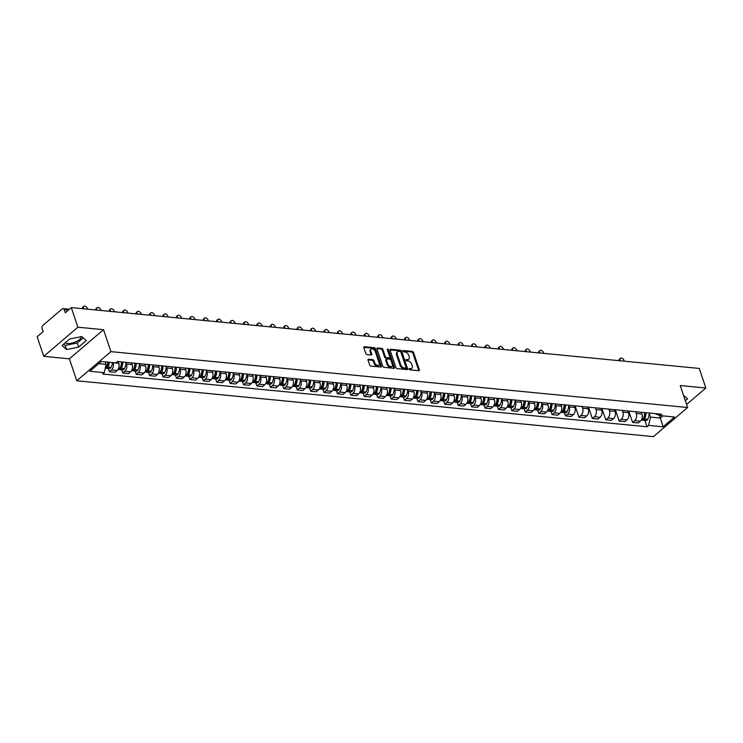 <?xml version="1.0" encoding="UTF-8"?>
<svg xmlns="http://www.w3.org/2000/svg" width="743" height="743" viewBox="0 0 743 743"><rect width="100%" height="100%" fill="white"/><g stroke="black" fill="none" stroke-linecap="round" stroke-linejoin="round"><path stroke-width="1.11" d="M409.059 369.122A0.789 0.492 49.5 0 0 409.876 369.856L418.848 370.72A1.124 0.697 49.5 0 0 419.358 369.838L413.507 352.442A1.124 0.697 49.5 0 0 412.337 351.393L403.365 350.52A0.789 0.492 49.5 0 0 403.82 351.876L404.981 351.987A3.604 2.248 49.5 0 1 408.724 355.34L409.217 356.798A3.604 2.248 49.5 0 1 408.854 359.278A3.604 2.248 49.5 0 1 407.554 359.621L406.393 359.51A0.789 0.492 49.5 0 0 406.848 360.866L408.009 360.977A3.604 2.248 49.5 0 1 411.752 364.33L412.244 365.779A3.604 2.248 49.5 0 1 411.882 368.259A3.604 2.248 49.5 0 1 410.582 368.612L409.421 368.5A0.789 0.492 49.5 0 0 409.059 369.122L409.895 369.197A3.604 2.248 49.5 0 0 411.195 368.844L411.882 368.259M81.321 336.663A8.944 3.789 -18.6 0 1 76.436 341.511A8.944 3.789 -18.6 0 1 67.427 343.47A8.944 3.789 -18.6 0 1 65.189 342.829M368.565 359.259A1.124 0.697 49.5 0 0 368.045 360.151L369.689 365.027A1.124 0.697 49.5 0 0 370.859 366.076L380.815 367.042A1.124 0.697 49.5 0 0 381.335 366.16L375.484 348.755A1.124 0.697 49.5 0 0 374.314 347.705L364.349 346.749A1.124 0.697 49.5 0 0 363.829 347.631L365.816 353.529A1.124 0.697 49.5 0 0 366.986 354.578L371.249 354.987A1.124 0.697 49.5 0 0 371.769 354.105L370.785 351.179A3.009 1.876 49.5 0 1 371.082 349.108A3.009 1.876 49.5 0 1 373.357 349.229A3.009 1.876 49.5 0 1 375.299 351.615L379.153 363.067A3.009 1.876 49.5 0 1 378.846 365.138A3.009 1.876 49.5 0 1 376.58 365.017A3.009 1.876 49.5 0 1 374.639 362.63L373.998 360.726A1.124 0.697 49.5 0 0 372.828 359.677L368.565 359.259L367.98 359.751M110.911 351.643L103.528 329.688L77.894 327.208L71.3 307.611L699.256 368.435L705.85 388.032L680.226 385.543L687.609 407.508L110.911 351.643L76.761 380.778L653.459 436.633L687.609 407.508M395.935 367.571A1.124 0.697 49.5 0 0 397.106 368.621L407.071 369.587A1.124 0.697 49.5 0 0 407.591 368.695L401.731 351.3A1.124 0.697 49.5 0 0 400.561 350.25L390.604 349.284A1.124 0.697 49.5 0 0 390.084 350.176L395.935 367.571M393.939 368.314L383.982 367.348A1.124 0.697 49.5 0 1 382.812 366.299L376.961 348.904A1.124 0.697 49.5 0 1 377.472 348.012L381.735 348.43A1.124 0.697 49.5 0 1 382.905 349.479L385.283 356.529A1.124 0.697 49.5 0 0 386.453 357.578L389.276 357.857A1.124 0.697 49.5 0 0 389.796 356.974L387.326 349.628A0.789 0.492 49.5 0 1 388.505 349.739L394.459 367.423A1.124 0.697 49.5 0 1 393.939 368.314M77.894 327.208L43.744 356.334L37.15 336.737L43.196 331.582L42.165 328.536A2.294 1.514 -84.5 0 1 42.871 325.397L62.198 308.912A2.294 1.514 -84.5 0 1 63.09 308.596L69.433 309.209M43.744 356.334L69.368 358.823L76.761 380.778M71.3 307.611L65.263 312.766L64.232 309.71A2.294 1.514 -84.5 0 0 63.09 308.596M686.588 404.461L705.85 388.032M635.711 411.724L636.287 413.433A5.275 3.474 95.5 0 1 634.661 420.64L640.345 421.188A5.275 3.474 -84.5 0 0 641.961 413.981L641.385 412.272M640.345 421.188L638.256 422.962L632.581 422.414L628.754 411.046M634.661 420.64L632.581 422.414M615.343 409.746L619.17 421.114L624.844 421.662L626.925 419.888A5.275 3.474 -84.5 0 0 628.541 412.681L627.974 410.972M622.29 410.424L622.866 412.133A5.275 3.474 95.5 0 1 621.25 419.34L619.17 421.114M601.923 408.455L605.749 419.814L611.424 420.362L613.514 418.588A5.275 3.474 -84.5 0 0 615.13 411.381L614.554 409.672M608.879 409.124L609.455 410.833A5.275 3.474 95.5 0 1 607.839 418.04L605.749 419.814M588.512 407.155L592.338 418.513L598.013 419.071L600.093 417.287A5.275 3.474 -84.5 0 0 601.709 410.08L601.143 408.371M595.459 407.823L596.035 409.532A5.275 3.474 95.5 0 1 594.419 416.739L592.338 418.513M575.091 405.854L578.918 417.213L584.592 417.77L586.682 415.987A5.275 3.474 -84.5 0 0 588.298 408.78L587.722 407.071M582.048 406.523L582.623 408.232A5.275 3.474 95.5 0 1 581.007 415.439L578.918 417.213M564.411 412.681L565.507 415.922L571.181 416.47L573.262 414.687A5.275 3.474 -84.5 0 0 574.878 407.48L574.311 405.78M568.664 405.316L569.203 406.932A5.275 3.474 95.5 0 1 567.587 414.139L565.507 415.922M551 411.381L552.086 414.622L557.761 415.17L559.85 413.396A5.275 3.474 -84.5 0 0 561.467 406.18L560.891 404.48M555.244 404.016L555.792 405.632A5.275 3.474 95.5 0 1 554.176 412.839L552.086 414.622M537.579 410.08L538.675 413.322L544.35 413.87L546.43 412.096A5.275 3.474 -84.5 0 0 548.046 404.879L547.48 403.18M541.833 402.715L542.371 404.331A5.275 3.474 95.5 0 1 540.755 411.538L538.675 413.322M524.168 408.78L525.255 412.021L530.929 412.569L533.019 410.795A5.275 3.474 -84.5 0 0 534.635 403.579L534.059 401.879M528.412 401.415L528.96 403.031A5.275 3.474 95.5 0 1 527.344 410.247L525.255 412.021M510.747 407.48L511.843 410.721L517.518 411.269L519.598 409.495A5.275 3.474 -84.5 0 0 521.224 402.288L520.648 400.579M515.001 400.115L515.54 401.731A5.275 3.474 95.5 0 1 513.924 408.947L511.843 410.721M497.336 406.18L498.423 409.421L504.107 409.969L506.187 408.195A5.275 3.474 -84.5 0 0 507.803 400.988L507.228 399.279M501.581 398.815L502.129 400.431A5.275 3.474 95.5 0 1 500.513 407.647L498.423 409.421M483.925 404.879L485.012 408.121L490.686 408.669L492.767 406.895A5.275 3.474 -84.5 0 0 494.392 399.688L493.816 397.979M488.17 397.524L488.708 399.14A5.275 3.474 95.5 0 1 487.092 406.347L485.012 408.121M470.505 403.579L471.591 406.82L477.275 407.368L479.356 405.594A5.275 3.474 -84.5 0 0 480.972 398.387L480.396 396.678M474.749 396.223L475.297 397.839A5.275 3.474 95.5 0 1 473.681 405.046L471.591 406.82M457.094 402.279L458.18 405.52L463.855 406.068L465.935 404.294A5.275 3.474 -84.5 0 0 467.561 397.087L466.985 395.378M461.338 394.923L461.877 396.539A5.275 3.474 95.5 0 1 460.261 403.746L458.18 405.52M443.673 400.988L444.769 404.22L450.444 404.777L452.524 402.994A5.275 3.474 -84.5 0 0 454.14 395.787L453.564 394.078M447.918 393.623L448.466 395.239A5.275 3.474 95.5 0 1 446.849 402.446L444.769 404.22M430.262 399.688L431.349 402.92L437.023 403.477L439.104 401.694A5.275 3.474 -84.5 0 0 440.729 394.487L440.153 392.778M434.506 392.323L435.054 393.939A5.275 3.474 95.5 0 1 433.429 401.146L431.349 402.92M416.842 398.387L417.938 401.629L423.612 402.177L425.693 400.393A5.275 3.474 -84.5 0 0 427.309 393.186L426.733 391.487M421.095 391.022L421.634 392.638A5.275 3.474 95.5 0 1 420.018 399.845L417.938 401.629M403.43 397.087L404.517 400.328L410.192 400.876L412.281 399.102A5.275 3.474 -84.5 0 0 413.897 391.886L413.322 390.186M407.675 389.722L408.223 391.338A5.275 3.474 95.5 0 1 406.597 398.545L404.517 400.328M390.01 395.787L391.106 399.028L396.781 399.576L398.861 397.802A5.275 3.474 -84.5 0 0 400.477 390.586L399.901 388.886M394.264 388.422L394.802 390.038A5.275 3.474 95.5 0 1 393.186 397.245L391.106 399.028M376.599 394.487L377.685 397.728L383.36 398.276L385.45 396.502A5.275 3.474 -84.5 0 0 387.066 389.286L386.49 387.586M380.843 387.122L381.391 388.738A5.275 3.474 95.5 0 1 379.766 395.945L377.685 397.728M363.178 393.186L364.274 396.428L369.949 396.976L372.029 395.202A5.275 3.474 -84.5 0 0 373.645 387.995L373.07 386.286M367.432 385.821L367.971 387.437A5.275 3.474 95.5 0 1 366.355 394.654L364.274 396.428M349.767 391.886L350.854 395.127L356.529 395.675L358.618 393.901A5.275 3.474 -84.5 0 0 360.234 386.694L359.658 384.985M354.012 384.521L354.56 386.137A5.275 3.474 95.5 0 1 352.944 393.353L350.854 395.127M336.347 390.586L337.443 393.827L343.117 394.375L345.198 392.601A5.275 3.474 -84.5 0 0 346.814 385.394L346.247 383.685M340.6 383.23L341.139 384.846A5.275 3.474 95.5 0 1 339.523 392.053L337.443 393.827M322.936 389.286L324.022 392.527L329.697 393.075L331.787 391.301A5.275 3.474 -84.5 0 0 333.403 384.094L332.827 382.385M327.18 381.93L327.728 383.546A5.275 3.474 95.5 0 1 326.112 390.753L324.022 392.527M309.515 387.985L310.611 391.227L316.286 391.775L318.366 390.001A5.275 3.474 -84.5 0 0 319.982 382.794L319.416 381.085M313.769 380.63L314.308 382.246A5.275 3.474 95.5 0 1 312.692 389.453L310.611 391.227M296.104 386.694L297.191 389.926L302.865 390.484L304.955 388.7A5.275 3.474 -84.5 0 0 306.571 381.493L305.995 379.784M300.348 379.329L300.896 380.945A5.275 3.474 95.5 0 1 299.28 388.152L297.191 389.926M282.684 385.394L283.78 388.626L289.454 389.183L291.535 387.4A5.275 3.474 -84.5 0 0 293.151 380.193L292.584 378.484M286.937 378.029L287.476 379.645A5.275 3.474 95.5 0 1 285.86 386.852L283.78 388.626M269.272 384.094L270.359 387.335L276.034 387.883L278.123 386.1A5.275 3.474 -84.5 0 0 279.739 378.893L279.164 377.193M273.517 376.729L274.065 378.345A5.275 3.474 95.5 0 1 272.449 385.552L270.359 387.335M255.852 382.794L256.948 386.035L262.623 386.583L264.703 384.809A5.275 3.474 -84.5 0 0 266.319 377.593L265.753 375.893M260.106 375.429L260.644 377.045A5.275 3.474 95.5 0 1 259.028 384.252L256.948 386.035M242.441 381.493L243.528 384.735L249.211 385.283L251.292 383.509A5.275 3.474 -84.5 0 0 252.908 376.292L252.332 374.593M246.685 374.128L247.233 375.744A5.275 3.474 95.5 0 1 245.617 382.951L243.528 384.735M229.03 380.193L230.116 383.434L235.791 383.982L237.871 382.208A5.275 3.474 -84.5 0 0 239.497 374.992L238.921 373.292M233.274 372.828L233.813 374.444A5.275 3.474 95.5 0 1 232.197 381.651L230.116 383.434M215.609 378.893L216.696 382.134L222.38 382.682L224.46 380.908A5.275 3.474 -84.5 0 0 226.076 373.701L225.5 371.992M219.854 371.528L220.402 373.144A5.275 3.474 95.5 0 1 218.786 380.36L216.696 382.134M202.198 377.593L203.285 380.834L208.959 381.382L211.04 379.608A5.275 3.474 -84.5 0 0 212.665 372.401L212.089 370.692M206.443 370.228L206.981 371.844A5.275 3.474 95.5 0 1 205.365 379.06L203.285 380.834M188.778 376.292L189.864 379.534L195.548 380.082L197.629 378.308A5.275 3.474 -84.5 0 0 199.245 371.101L198.669 369.392M193.022 368.937L193.57 370.553A5.275 3.474 95.5 0 1 191.954 377.76L189.864 379.534M175.367 374.992L176.453 378.233L182.128 378.781L184.208 377.007A5.275 3.474 -84.5 0 0 185.834 369.8L185.258 368.091M179.611 367.636L180.159 369.252A5.275 3.474 95.5 0 1 178.534 376.46L176.453 378.233M161.946 373.692L163.042 376.933L168.717 377.481L170.797 375.707A5.275 3.474 -84.5 0 0 172.413 368.5L171.837 366.791M166.2 366.336L166.738 367.952A5.275 3.474 95.5 0 1 165.122 375.159L163.042 376.933M148.535 372.401L149.622 375.633L155.296 376.19L157.386 374.407A5.275 3.474 -84.5 0 0 159.002 367.2L158.426 365.491M152.779 365.036L153.327 366.652A5.275 3.474 95.5 0 1 151.702 373.859L149.622 375.633M135.115 371.101L136.21 374.333L141.885 374.89L143.966 373.107A5.275 3.474 -84.5 0 0 145.582 365.9L145.006 364.191M139.368 363.736L139.907 365.352A5.275 3.474 95.5 0 1 138.291 372.559L136.21 374.333M121.703 369.8L122.79 373.042L128.465 373.59L130.554 371.806A5.275 3.474 -84.5 0 0 132.17 364.599L131.595 362.9M125.948 362.435L126.496 364.051A5.275 3.474 95.5 0 1 124.87 371.259L122.79 373.042M108.283 368.5L109.379 371.741L115.054 372.289L117.134 370.516A5.275 3.474 -84.5 0 0 118.75 363.299L118.174 361.6M113.029 362.621L113.075 362.751A5.275 3.474 95.5 0 1 111.459 369.958L109.379 371.741M649.159 413.108L650.496 417.092L660.388 418.049L662.923 415.885M659.478 415.365L663.081 426.798L648.63 425.395L650.496 417.092M655.02 413.591L660.109 415.606L674.551 417.009L663.081 426.798M98.754 363.652L106.128 364.367L104.271 372.67L102.664 374.045L647.023 426.77L648.63 425.395M104.271 372.67L89.819 371.277L101.299 361.488L115.741 362.881L117.348 361.516L661.716 414.241L660.109 415.606M685.334 400.746L687.544 398.861L683.467 395.183M103.528 329.688L69.368 358.823M62.05 345.504L66.536 349.554L78.647 347.111L86.253 340.619L81.767 336.57L69.656 339.012L62.05 345.504M106.128 364.367L105.292 361.869M644.905 420.473L647.023 426.77M683.95 396.613L684.517 396.121M63.694 344.102L65.152 345.421L77.253 342.978L83.225 337.889M65.152 345.421L66.536 349.554M77.253 342.978L78.647 347.111M408.854 359.278L408.167 359.853A3.604 2.248 49.5 0 1 406.876 360.206L406.031 360.123M418.736 370.711A1.124 0.697 49.5 0 0 418.68 370.423L412.82 353.027A1.124 0.697 49.5 0 0 411.659 351.978L403.003 351.142M406.96 369.577A1.124 0.697 49.5 0 0 406.904 369.28L401.053 351.885A1.124 0.697 49.5 0 0 399.883 350.835L390.029 349.879M405.687 368.138A0.789 0.492 49.5 0 0 406.049 367.525L400.904 352.247A0.789 0.492 49.5 0 0 400.087 351.513L398.861 351.393A3.604 2.248 49.5 0 0 397.57 351.745A3.604 2.248 49.5 0 0 397.208 354.225L400.718 364.664A3.604 2.248 49.5 0 0 404.461 368.017L405.687 368.138L405 368.723A0.789 0.492 49.5 0 0 405.409 368.379M397.57 351.745L396.883 352.331A3.604 2.248 49.5 0 0 396.521 354.81L397.208 354.225M405 368.723L403.774 368.602A3.604 2.248 49.5 0 1 400.031 365.25L396.521 354.81M376.896 348.606L381.057 349.015L381.735 348.43M389.685 357.745L388.998 358.33A1.124 0.697 49.5 0 1 388.598 358.442L385.766 358.163A1.124 0.697 49.5 0 1 384.595 357.114L382.227 350.055A1.124 0.697 49.5 0 0 381.057 349.015M393.836 368.305A1.124 0.697 49.5 0 0 393.781 368.008L387.827 350.325A0.789 0.492 49.5 0 0 387.363 349.721M387.744 363.856A3.009 1.876 49.5 0 0 389.685 366.243A3.009 1.876 49.5 0 0 391.96 366.364A3.009 1.876 49.5 0 0 392.267 364.293L390.902 360.253A1.124 0.697 49.5 0 0 389.731 359.213L386.908 358.934A1.124 0.697 49.5 0 0 386.388 359.816L387.744 363.856L387.066 364.441A3.009 1.876 49.5 0 0 389.007 366.819A3.009 1.876 49.5 0 0 391.273 366.949L391.96 366.364M386.221 359.519A1.124 0.697 49.5 0 0 385.71 360.401L386.388 359.816M387.066 364.441L385.71 360.401M378.846 365.138L378.168 365.723A3.009 1.876 49.5 0 1 375.893 365.602A3.009 1.876 49.5 0 1 373.952 363.216L373.311 361.302A1.124 0.697 49.5 0 0 372.141 360.253L367.98 359.853M371.082 349.108L370.404 349.684A3.009 1.876 49.5 0 0 370.098 351.764L370.785 351.179M371.138 354.978A1.124 0.697 49.5 0 0 371.082 354.68L370.098 351.764M380.713 367.033A1.124 0.697 49.5 0 0 380.648 366.736L374.797 349.34A1.124 0.697 49.5 0 0 373.627 348.291L363.773 347.334M645.017 412.625A7.226 4.755 95.5 0 1 643.763 418.114L643.689 418.244A1.402 0.929 95.5 0 1 643.215 418.718M624.259 361.172L624.046 360.541A2.638 1.644 49.5 0 0 622.346 358.451A2.638 1.644 49.5 0 0 620.359 358.34A2.638 1.644 49.5 0 0 620.099 360.16L619.458 360.708M619.133 360.671A2.638 1.644 -130.5 0 1 619.476 359.101L620.359 358.34M644.636 412.588A8.721 5.74 95.5 0 1 643.113 418.894L643.039 419.024A2.898 1.904 95.5 0 1 641.348 420.129L641.246 420.12M642.063 419.999A2.898 1.904 -84.5 0 0 642.732 420.269A2.898 1.904 -84.5 0 0 644.422 419.154L644.497 419.024A8.721 5.74 -84.5 0 0 646.011 412.718M649.15 413.024A8.721 5.74 95.5 0 1 647.627 419.331L647.562 419.461A2.898 1.904 95.5 0 1 645.871 420.566L642.732 420.269M620.303 360.782L620.099 360.16M644.357 415.56L644.571 416.21M564.531 404.833A7.226 4.755 95.5 0 1 563.268 410.312L563.203 410.442A1.402 0.929 95.5 0 1 562.72 410.925M543.765 353.371L543.56 352.749A2.638 1.644 49.5 0 0 541.861 350.659A2.638 1.644 49.5 0 0 539.864 350.547A2.638 1.644 49.5 0 0 539.604 352.358L538.963 352.906M538.647 352.879A2.638 1.644 -130.5 0 1 538.981 351.3L539.864 350.547M564.141 404.796A8.721 5.74 95.5 0 1 562.627 411.093L562.553 411.223A2.898 1.904 95.5 0 1 560.863 412.337L560.751 412.328M561.569 412.207A2.898 1.904 -84.5 0 0 562.237 412.467A2.898 1.904 -84.5 0 0 563.928 411.362L564.002 411.232A8.721 5.74 -84.5 0 0 565.525 404.926M568.664 405.232A8.721 5.74 95.5 0 1 567.141 411.529L567.067 411.659A2.898 1.904 95.5 0 1 565.377 412.774L562.237 412.467M539.808 352.99L539.604 352.358M563.863 407.768L564.076 408.418M551.111 403.533A7.226 4.755 95.5 0 1 549.857 409.012L549.783 409.142A1.402 0.929 95.5 0 1 549.309 409.625M530.353 352.071L530.14 351.448A2.638 1.644 49.5 0 0 528.44 349.359A2.638 1.644 49.5 0 0 526.453 349.247A2.638 1.644 49.5 0 0 526.183 351.058L525.542 351.606M525.227 351.578A2.638 1.644 -130.5 0 1 525.561 349.999L526.453 349.247M550.73 403.495A8.721 5.74 95.5 0 1 549.207 409.802L549.133 409.922A2.898 1.904 95.5 0 1 547.442 411.037L547.34 411.028M548.148 410.907A2.898 1.904 -84.5 0 0 548.817 411.167A2.898 1.904 -84.5 0 0 550.507 410.062L550.582 409.932A8.721 5.74 -84.5 0 0 552.105 403.625M555.244 403.932A8.721 5.74 95.5 0 1 553.721 410.238L553.646 410.368A2.898 1.904 95.5 0 1 551.956 411.473L548.817 411.167M526.397 351.69L526.183 351.058M550.442 406.467L550.665 407.118M537.7 402.232A7.226 4.755 95.5 0 1 536.446 407.721L536.372 407.851A1.402 0.929 95.5 0 1 535.889 408.325M516.933 350.77L516.729 350.148A2.638 1.644 49.5 0 0 515.029 348.058A2.638 1.644 49.5 0 0 513.032 347.947A2.638 1.644 49.5 0 0 512.772 349.758L512.131 350.306M511.816 350.278A2.638 1.644 -130.5 0 1 512.15 348.699L513.032 347.947M537.319 402.195A8.721 5.74 95.5 0 1 535.796 408.501L535.722 408.631A2.898 1.904 95.5 0 1 534.031 409.737L533.929 409.727M534.737 409.607A2.898 1.904 -84.5 0 0 535.406 409.867A2.898 1.904 -84.5 0 0 537.096 408.761L537.17 408.631A8.721 5.74 -84.5 0 0 538.694 402.325M541.833 402.632A8.721 5.74 95.5 0 1 540.31 408.938L540.235 409.068A2.898 1.904 95.5 0 1 538.545 410.173L535.406 409.867M512.986 350.39L512.772 349.758M537.031 405.167L537.245 405.817M524.279 400.932A7.226 4.755 95.5 0 1 523.026 406.421L522.951 406.551A1.402 0.929 95.5 0 1 522.478 407.025M503.522 349.479L503.308 348.848A2.638 1.644 49.5 0 0 501.609 346.758A2.638 1.644 49.5 0 0 499.621 346.647A2.638 1.644 49.5 0 0 499.352 348.467L498.711 349.006M498.395 348.978A2.638 1.644 -130.5 0 1 498.729 347.408L499.621 346.647M523.899 400.895A8.721 5.74 95.5 0 1 522.375 407.201L522.301 407.331A2.898 1.904 95.5 0 1 520.611 408.436L520.509 408.427M521.317 408.306A2.898 1.904 -84.5 0 0 521.985 408.566A2.898 1.904 -84.5 0 0 523.676 407.461L523.75 407.331A8.721 5.74 -84.5 0 0 525.273 401.025M528.412 401.331A8.721 5.74 95.5 0 1 526.889 407.638L526.815 407.768A2.898 1.904 95.5 0 1 525.125 408.873L521.985 408.566M499.565 349.089L499.352 348.467M523.62 403.867L523.834 404.517M510.868 399.632A7.226 4.755 95.5 0 1 509.614 405.121L509.54 405.251A1.402 0.929 95.5 0 1 509.057 405.724M490.111 348.179L489.897 347.548A2.638 1.644 49.5 0 0 488.197 345.458A2.638 1.644 49.5 0 0 486.201 345.346A2.638 1.644 49.5 0 0 485.941 347.167L485.3 347.705M484.984 347.678A2.638 1.644 -130.5 0 1 485.318 346.108L486.201 345.346M510.487 399.595A8.721 5.74 95.5 0 1 508.964 405.901L508.89 406.031A2.898 1.904 95.5 0 1 507.2 407.136L507.097 407.127M507.906 407.006A2.898 1.904 -84.5 0 0 508.574 407.266A2.898 1.904 -84.5 0 0 510.265 406.161L510.339 406.031A8.721 5.74 -84.5 0 0 511.862 399.725M515.001 400.031A8.721 5.74 95.5 0 1 513.478 406.337L513.404 406.467A2.898 1.904 95.5 0 1 511.713 407.573L508.574 407.266M486.154 347.789L485.941 347.167M510.2 402.567L510.422 403.217M497.448 398.332A7.226 4.755 95.5 0 1 496.194 403.82L496.12 403.951A1.402 0.929 95.5 0 1 495.646 404.424M476.69 346.879L476.477 346.247A2.638 1.644 49.5 0 0 474.777 344.158A2.638 1.644 49.5 0 0 472.789 344.046A2.638 1.644 49.5 0 0 472.52 345.866L471.879 346.414M471.564 346.377A2.638 1.644 -130.5 0 1 471.898 344.808L472.789 344.046M497.067 398.294A8.721 5.74 95.5 0 1 495.544 404.601L495.47 404.731A2.898 1.904 95.5 0 1 493.779 405.836L493.677 405.827M494.485 405.706A2.898 1.904 -84.5 0 0 495.154 405.966A2.898 1.904 -84.5 0 0 496.844 404.861L496.918 404.731A8.721 5.74 -84.5 0 0 498.442 398.424M501.581 398.731A8.721 5.74 95.5 0 1 500.058 405.037L499.983 405.167A2.898 1.904 95.5 0 1 498.293 406.272L495.154 405.966M472.734 346.489L472.52 345.866M496.788 401.266L497.002 401.917M484.037 397.031A7.226 4.755 95.5 0 1 482.783 402.52L482.709 402.65A1.402 0.929 95.5 0 1 482.226 403.124M463.279 345.579L463.065 344.947A2.638 1.644 49.5 0 0 461.366 342.857A2.638 1.644 49.5 0 0 459.369 342.746A2.638 1.644 49.5 0 0 459.109 344.566L458.468 345.114M458.152 345.077A2.638 1.644 -130.5 0 1 458.487 343.507L459.369 342.746M483.656 396.994A8.721 5.74 95.5 0 1 482.133 403.3L482.058 403.43A2.898 1.904 95.5 0 1 480.368 404.536L480.266 404.526M481.074 404.406A2.898 1.904 -84.5 0 0 481.743 404.675A2.898 1.904 -84.5 0 0 483.433 403.56L483.507 403.43A8.721 5.74 -84.5 0 0 485.03 397.124M488.17 397.431A8.721 5.74 95.5 0 1 486.646 403.737L486.572 403.867A2.898 1.904 95.5 0 1 484.882 404.972L481.743 404.675M459.323 345.198L459.109 344.566M483.368 399.966L483.591 400.616M470.616 395.731A7.226 4.755 95.5 0 1 469.362 401.22L469.288 401.35A1.402 0.929 95.5 0 1 468.814 401.824M449.859 344.278L449.645 343.647A2.638 1.644 49.5 0 0 447.945 341.557A2.638 1.644 49.5 0 0 445.958 341.446A2.638 1.644 49.5 0 0 445.689 343.266L445.048 343.814M444.732 343.777A2.638 1.644 -130.5 0 1 445.066 342.207L445.958 341.446M470.235 395.694A8.721 5.74 95.5 0 1 468.712 402L468.638 402.13A2.898 1.904 95.5 0 1 466.948 403.235L466.845 403.226M467.653 403.105A2.898 1.904 -84.5 0 0 468.322 403.375A2.898 1.904 -84.5 0 0 470.013 402.26L470.087 402.13A8.721 5.74 -84.5 0 0 471.61 395.833M474.749 396.13A8.721 5.74 95.5 0 1 473.226 402.437L473.152 402.567A2.898 1.904 95.5 0 1 471.461 403.672L468.322 403.375M445.902 343.898L445.689 343.266M469.957 398.666L470.17 399.316M457.205 394.431A7.226 4.755 95.5 0 1 455.951 399.92L455.877 400.05A1.402 0.929 95.5 0 1 455.394 400.523M436.447 342.978L436.234 342.347A2.638 1.644 49.5 0 0 434.534 340.257A2.638 1.644 49.5 0 0 432.547 340.145A2.638 1.644 49.5 0 0 432.277 341.966L431.637 342.514M431.321 342.486A2.638 1.644 -130.5 0 1 431.655 340.907L432.547 340.145M456.824 394.394A8.721 5.74 95.5 0 1 455.301 400.7L455.227 400.83A2.898 1.904 95.5 0 1 453.536 401.935L453.434 401.926M454.242 401.805A2.898 1.904 -84.5 0 0 454.911 402.074A2.898 1.904 -84.5 0 0 456.601 400.96L456.676 400.83A8.721 5.74 -84.5 0 0 458.199 394.533M461.338 394.83A8.721 5.74 95.5 0 1 459.815 401.136L459.741 401.266A2.898 1.904 95.5 0 1 458.05 402.381L454.911 402.074M432.491 342.597L432.277 341.966M456.536 397.375L456.759 398.016M443.785 393.131A7.226 4.755 95.5 0 1 442.531 398.619L442.456 398.75A1.402 0.929 95.5 0 1 441.983 399.223M423.027 341.678L422.813 341.046A2.638 1.644 49.5 0 0 421.114 338.966A2.638 1.644 49.5 0 0 419.126 338.854A2.638 1.644 49.5 0 0 418.857 340.666L418.216 341.213M417.9 341.186A2.638 1.644 -130.5 0 1 418.235 339.607L419.126 338.854M443.404 393.093A8.721 5.74 95.5 0 1 441.881 399.4L441.806 399.53A2.898 1.904 95.5 0 1 440.116 400.644L440.014 400.626M440.822 400.514A2.898 1.904 -84.5 0 0 441.5 400.774A2.898 1.904 -84.5 0 0 443.181 399.669L443.255 399.539A8.721 5.74 -84.5 0 0 444.778 393.233M447.918 393.53A8.721 5.74 95.5 0 1 446.394 399.836L446.32 399.966A2.898 1.904 95.5 0 1 444.63 401.081L441.5 400.774M419.071 341.297L418.857 340.666M443.125 396.075L443.339 396.716M430.373 391.83A7.226 4.755 95.5 0 1 429.12 397.319L429.045 397.449A1.402 0.929 95.5 0 1 428.562 397.923M409.616 340.378L409.402 339.746A2.638 1.644 49.5 0 0 407.703 337.666A2.638 1.644 49.5 0 0 405.715 337.554A2.638 1.644 49.5 0 0 405.446 339.365L404.805 339.913M404.489 339.885A2.638 1.644 -130.5 0 1 404.824 338.306L405.715 337.554M429.993 391.793A8.721 5.74 95.5 0 1 428.47 398.099L428.395 398.229A2.898 1.904 95.5 0 1 426.705 399.344L426.603 399.335M427.411 399.214A2.898 1.904 -84.5 0 0 428.079 399.474A2.898 1.904 -84.5 0 0 429.77 398.369L429.844 398.239A8.721 5.74 -84.5 0 0 431.367 391.933M434.506 392.239A8.721 5.74 95.5 0 1 432.983 398.536L432.909 398.666A2.898 1.904 95.5 0 1 431.219 399.78L428.079 399.474M405.659 339.997L405.446 339.365M429.705 394.774L429.928 395.415M416.953 390.539A7.226 4.755 95.5 0 1 415.699 396.019L415.625 396.149A1.402 0.929 95.5 0 1 415.151 396.632M396.195 339.077L395.982 338.455A2.638 1.644 49.5 0 0 394.282 336.365A2.638 1.644 49.5 0 0 392.295 336.254A2.638 1.644 49.5 0 0 392.025 338.065L391.385 338.613M391.069 338.585A2.638 1.644 -130.5 0 1 391.403 337.006L392.295 336.254M416.572 390.502A8.721 5.74 95.5 0 1 415.049 396.799L414.975 396.929A2.898 1.904 95.5 0 1 413.284 398.044L413.182 398.034M414 397.914A2.898 1.904 -84.5 0 0 414.668 398.174A2.898 1.904 -84.5 0 0 416.349 397.068L416.424 396.938A8.721 5.74 -84.5 0 0 417.947 390.632M421.086 390.939A8.721 5.74 95.5 0 1 419.563 397.236L419.489 397.366A2.898 1.904 95.5 0 1 417.807 398.48L414.668 398.174M392.239 338.697L392.025 338.065M416.294 393.474L416.507 394.124M403.542 389.239A7.226 4.755 95.5 0 1 402.288 394.719L402.214 394.849A1.402 0.929 95.5 0 1 401.731 395.332M382.784 337.777L382.571 337.155A2.638 1.644 49.5 0 0 380.871 335.065A2.638 1.644 49.5 0 0 378.884 334.954A2.638 1.644 49.5 0 0 378.614 336.765L377.973 337.313M377.658 337.285A2.638 1.644 -130.5 0 1 377.992 335.706L378.884 334.954M403.161 389.202A8.721 5.74 95.5 0 1 401.638 395.508L401.564 395.629A2.898 1.904 95.5 0 1 399.873 396.743L399.771 396.734M400.579 396.613A2.898 1.904 -84.5 0 0 401.248 396.873A2.898 1.904 -84.5 0 0 402.938 395.768L403.012 395.638A8.721 5.74 -84.5 0 0 404.536 389.332M407.675 389.638A8.721 5.74 95.5 0 1 406.152 395.945L406.077 396.075A2.898 1.904 95.5 0 1 404.387 397.18L401.248 396.873M378.828 337.396L378.614 336.765M402.873 392.174L403.096 392.824M390.121 387.939A7.226 4.755 95.5 0 1 388.868 393.428L388.793 393.558A1.402 0.929 95.5 0 1 388.32 394.031M369.364 336.477L369.15 335.855A2.638 1.644 49.5 0 0 367.451 333.765A2.638 1.644 49.5 0 0 365.463 333.653A2.638 1.644 49.5 0 0 365.203 335.464L364.562 336.012M364.237 335.985A2.638 1.644 -130.5 0 1 364.581 334.406L365.463 333.653M389.741 387.902A8.721 5.74 95.5 0 1 388.217 394.208L388.143 394.338A2.898 1.904 95.5 0 1 386.453 395.443L386.351 395.434M387.168 395.313A2.898 1.904 -84.5 0 0 387.837 395.573A2.898 1.904 -84.5 0 0 389.527 394.468L389.592 394.338A8.721 5.74 -84.5 0 0 391.115 388.032M394.254 388.338A8.721 5.74 95.5 0 1 392.731 394.644L392.666 394.774A2.898 1.904 95.5 0 1 390.976 395.88L387.837 395.573M365.407 336.096L365.203 335.464M389.462 390.874L389.676 391.524M376.71 386.639A7.226 4.755 95.5 0 1 375.456 392.128L375.382 392.258A1.402 0.929 95.5 0 1 374.899 392.731M355.953 335.186L355.739 334.554A2.638 1.644 49.5 0 0 354.039 332.465A2.638 1.644 49.5 0 0 352.052 332.353A2.638 1.644 49.5 0 0 351.783 334.174L351.142 334.712M350.826 334.684A2.638 1.644 -130.5 0 1 351.16 333.115L352.052 332.353M376.329 386.601A8.721 5.74 95.5 0 1 374.806 392.908L374.732 393.038A2.898 1.904 95.5 0 1 373.042 394.143L372.94 394.134M373.748 394.013A2.898 1.904 -84.5 0 0 374.416 394.273A2.898 1.904 -84.5 0 0 376.107 393.168L376.181 393.038A8.721 5.74 -84.5 0 0 377.704 386.731M380.843 387.038A8.721 5.74 95.5 0 1 379.32 393.344L379.246 393.474A2.898 1.904 95.5 0 1 377.555 394.579L374.416 394.273M351.996 334.796L351.783 334.174M376.042 389.573L376.264 390.224M363.29 385.338A7.226 4.755 95.5 0 1 362.036 390.827L361.962 390.957A1.402 0.929 95.5 0 1 361.488 391.431M342.532 333.886L342.328 333.254A2.638 1.644 49.5 0 0 340.619 331.164A2.638 1.644 49.5 0 0 338.632 331.053A2.638 1.644 49.5 0 0 338.371 332.873L337.731 333.412M337.406 333.384A2.638 1.644 -130.5 0 1 337.749 331.815L338.632 331.053M362.909 385.301A8.721 5.74 95.5 0 1 361.386 391.607L361.312 391.737A2.898 1.904 95.5 0 1 359.631 392.843L359.519 392.833M360.336 392.713A2.898 1.904 -84.5 0 0 361.005 392.973A2.898 1.904 -84.5 0 0 362.695 391.867L362.77 391.737A8.721 5.74 -84.5 0 0 364.293 385.431M367.423 385.738A8.721 5.74 95.5 0 1 365.909 392.044L365.835 392.174A2.898 1.904 95.5 0 1 364.144 393.279L361.005 392.973M338.576 333.496L338.371 332.873M362.63 388.273L362.844 388.923M349.879 384.038A7.226 4.755 95.5 0 1 348.625 389.527L348.551 389.657A1.402 0.929 95.5 0 1 348.068 390.131M329.121 332.585L328.908 331.954A2.638 1.644 49.5 0 0 327.208 329.864A2.638 1.644 49.5 0 0 325.22 329.753A2.638 1.644 49.5 0 0 324.951 331.573L324.31 332.121M323.994 332.084A2.638 1.644 -130.5 0 1 324.329 330.514L325.22 329.753M349.498 384.001A8.721 5.74 95.5 0 1 347.975 390.307L347.9 390.437A2.898 1.904 95.5 0 1 346.21 391.542L346.108 391.533M346.916 391.412A2.898 1.904 -84.5 0 0 347.585 391.672A2.898 1.904 -84.5 0 0 349.275 390.567L349.349 390.437A8.721 5.74 -84.5 0 0 350.872 384.131M354.012 384.437A8.721 5.74 95.5 0 1 352.488 390.744L352.414 390.874A2.898 1.904 95.5 0 1 350.724 391.979L347.585 391.672M325.165 332.195L324.951 331.573M349.21 386.973L349.433 387.623M336.458 382.738A7.226 4.755 95.5 0 1 335.204 388.227L335.13 388.357A1.402 0.929 95.5 0 1 334.656 388.83M315.701 331.285L315.496 330.654A2.638 1.644 49.5 0 0 313.787 328.564A2.638 1.644 49.5 0 0 311.8 328.452A2.638 1.644 49.5 0 0 311.54 330.273L310.899 330.821M310.574 330.784A2.638 1.644 -130.5 0 1 310.918 329.214L311.8 328.452M336.077 382.701A8.721 5.74 95.5 0 1 334.554 389.007L334.48 389.137A2.898 1.904 95.5 0 1 332.799 390.242L332.688 390.233M333.505 390.112A2.898 1.904 -84.5 0 0 334.174 390.381A2.898 1.904 -84.5 0 0 335.864 389.267L335.938 389.137A8.721 5.74 -84.5 0 0 337.461 382.831M340.6 383.137A8.721 5.74 95.5 0 1 339.077 389.443L339.003 389.573A2.898 1.904 95.5 0 1 337.313 390.679L334.174 390.381M311.744 330.904L311.54 330.273M335.799 385.673L336.012 386.323M323.047 381.438A7.226 4.755 95.5 0 1 321.793 386.927L321.719 387.057A1.402 0.929 95.5 0 1 321.236 387.53M302.29 329.985L302.076 329.353A2.638 1.644 49.5 0 0 300.376 327.264A2.638 1.644 49.5 0 0 298.389 327.152A2.638 1.644 49.5 0 0 298.119 328.973L297.479 329.52M297.163 329.483A2.638 1.644 -130.5 0 1 297.497 327.914L298.389 327.152M322.666 381.4A8.721 5.74 95.5 0 1 321.143 387.707L321.069 387.837A2.898 1.904 95.5 0 1 319.379 388.942L319.276 388.933M320.084 388.812A2.898 1.904 -84.5 0 0 320.753 389.081A2.898 1.904 -84.5 0 0 322.443 387.967L322.518 387.837A8.721 5.74 -84.5 0 0 324.041 381.54M327.18 381.837A8.721 5.74 95.5 0 1 325.657 388.143L325.583 388.273A2.898 1.904 95.5 0 1 323.892 389.378L320.753 389.081M298.333 329.604L298.119 328.973M322.378 384.372L322.601 385.023M309.636 380.137A7.226 4.755 95.5 0 1 308.373 385.626L308.308 385.756A1.402 0.929 95.5 0 1 307.825 386.23M288.869 328.685L288.665 328.053A2.638 1.644 49.5 0 0 286.965 325.963A2.638 1.644 49.5 0 0 284.968 325.852A2.638 1.644 49.5 0 0 284.708 327.672L284.067 328.22M283.752 328.192A2.638 1.644 -130.5 0 1 284.086 326.614L284.968 325.852M309.246 380.1A8.721 5.74 95.5 0 1 307.723 386.406L307.658 386.536A2.898 1.904 95.5 0 1 305.967 387.642L305.856 387.632M306.673 387.512A2.898 1.904 -84.5 0 0 307.342 387.781A2.898 1.904 -84.5 0 0 309.032 386.666L309.107 386.536A8.721 5.74 -84.5 0 0 310.63 380.24M313.769 380.537A8.721 5.74 95.5 0 1 312.246 386.843L312.171 386.973A2.898 1.904 95.5 0 1 310.481 388.087L307.342 387.781M284.913 328.304L284.708 327.672M308.967 383.082L309.181 383.722M296.216 378.837A7.226 4.755 95.5 0 1 294.962 384.326L294.887 384.456A1.402 0.929 95.5 0 1 294.414 384.93M275.458 327.384L275.244 326.753A2.638 1.644 49.5 0 0 273.545 324.672A2.638 1.644 49.5 0 0 271.557 324.561A2.638 1.644 49.5 0 0 271.288 326.372L270.647 326.92M270.331 326.892A2.638 1.644 -130.5 0 1 270.666 325.313L271.557 324.561M295.835 378.8A8.721 5.74 95.5 0 1 294.312 385.106L294.237 385.236A2.898 1.904 95.5 0 1 292.547 386.351L292.445 386.332M293.253 386.221A2.898 1.904 -84.5 0 0 293.922 386.481A2.898 1.904 -84.5 0 0 295.612 385.376L295.686 385.245A8.721 5.74 -84.5 0 0 297.209 378.939M300.348 379.236A8.721 5.74 95.5 0 1 298.825 385.543L298.751 385.673A2.898 1.904 95.5 0 1 297.061 386.787L293.922 386.481M271.501 327.004L271.288 326.372M295.547 381.781L295.77 382.422M282.804 377.537A7.226 4.755 95.5 0 1 281.551 383.026L281.476 383.156A1.402 0.929 95.5 0 1 280.993 383.629M262.038 326.084L261.833 325.453A2.638 1.644 49.5 0 0 260.134 323.372A2.638 1.644 49.5 0 0 258.137 323.261A2.638 1.644 49.5 0 0 257.877 325.072L257.236 325.62M256.92 325.592A2.638 1.644 -130.5 0 1 257.254 324.013L258.137 323.261M282.424 377.5A8.721 5.74 95.5 0 1 280.9 383.806L280.826 383.936A2.898 1.904 95.5 0 1 279.136 385.05L279.024 385.041M279.842 384.92A2.898 1.904 -84.5 0 0 280.51 385.18A2.898 1.904 -84.5 0 0 282.201 384.075L282.275 383.945A8.721 5.74 -84.5 0 0 283.798 377.639M286.937 377.946A8.721 5.74 95.5 0 1 285.414 384.242L285.34 384.372A2.898 1.904 95.5 0 1 283.65 385.487L280.51 385.18M258.09 325.703L257.877 325.072M282.136 380.481L282.349 381.122M269.384 376.246A7.226 4.755 95.5 0 1 268.13 381.726L268.056 381.856A1.402 0.929 95.5 0 1 267.582 382.339M248.626 324.784L248.413 324.162A2.638 1.644 49.5 0 0 246.713 322.072A2.638 1.644 49.5 0 0 244.726 321.96A2.638 1.644 49.5 0 0 244.456 323.772L243.815 324.32M243.5 324.292A2.638 1.644 -130.5 0 1 243.834 322.713L244.726 321.96M269.003 376.209A8.721 5.74 95.5 0 1 267.48 382.506L267.406 382.636A2.898 1.904 95.5 0 1 265.715 383.75L265.613 383.741M266.421 383.62A2.898 1.904 -84.5 0 0 267.09 383.88A2.898 1.904 -84.5 0 0 268.78 382.775L268.855 382.645A8.721 5.74 -84.5 0 0 270.378 376.339M273.517 376.645A8.721 5.74 95.5 0 1 271.994 382.942L271.919 383.072A2.898 1.904 95.5 0 1 270.229 384.187L267.09 383.88M244.67 324.403L244.456 323.772M268.725 379.181L268.938 379.831M255.973 374.946A7.226 4.755 95.5 0 1 254.719 380.425L254.645 380.555A1.402 0.929 95.5 0 1 254.162 381.038M235.215 323.484L235.002 322.861A2.638 1.644 49.5 0 0 233.302 320.772A2.638 1.644 49.5 0 0 231.305 320.66A2.638 1.644 49.5 0 0 231.045 322.471L230.404 323.019M230.089 322.991A2.638 1.644 -130.5 0 1 230.423 321.413L231.305 320.66M255.592 374.909A8.721 5.74 95.5 0 1 254.069 381.205L253.995 381.335A2.898 1.904 95.5 0 1 252.304 382.45L252.202 382.441M253.01 382.32A2.898 1.904 -84.5 0 0 253.679 382.58A2.898 1.904 -84.5 0 0 255.369 381.475L255.443 381.345A8.721 5.74 -84.5 0 0 256.967 375.039M260.106 375.345A8.721 5.74 95.5 0 1 258.583 381.651L258.508 381.781A2.898 1.904 95.5 0 1 256.818 382.886L253.679 382.58M231.259 323.103L231.045 322.471M255.304 377.881L255.527 378.531M242.552 373.645A7.226 4.755 95.5 0 1 241.299 379.134L241.224 379.264A1.402 0.929 95.5 0 1 240.751 379.738M221.795 322.183L221.581 321.561A2.638 1.644 49.5 0 0 219.882 319.471A2.638 1.644 49.5 0 0 217.894 319.36A2.638 1.644 49.5 0 0 217.625 321.171L216.984 321.719M216.668 321.691A2.638 1.644 -130.5 0 1 217.002 320.112L217.894 319.36M242.172 373.608A8.721 5.74 95.5 0 1 240.648 379.914L240.574 380.044A2.898 1.904 95.5 0 1 238.884 381.15L238.782 381.14M239.59 381.02A2.898 1.904 -84.5 0 0 240.258 381.28A2.898 1.904 -84.5 0 0 241.949 380.175L242.023 380.044A8.721 5.74 -84.5 0 0 243.546 373.738M246.685 374.045A8.721 5.74 95.5 0 1 245.162 380.351L245.088 380.481A2.898 1.904 95.5 0 1 243.398 381.586L240.258 381.28M217.838 321.803L217.625 321.171M241.893 376.58L242.107 377.23M229.141 372.345A7.226 4.755 95.5 0 1 227.887 377.834L227.813 377.964A1.402 0.929 95.5 0 1 227.33 378.438M208.384 320.892L208.17 320.261A2.638 1.644 49.5 0 0 206.47 318.171A2.638 1.644 49.5 0 0 204.474 318.06A2.638 1.644 49.5 0 0 204.214 319.88L203.573 320.419M203.257 320.391A2.638 1.644 -130.5 0 1 203.591 318.821L204.474 318.06M228.76 372.308A8.721 5.74 95.5 0 1 227.237 378.614L227.163 378.744A2.898 1.904 95.5 0 1 225.473 379.849L225.37 379.84M226.178 379.719A2.898 1.904 -84.5 0 0 226.847 379.979A2.898 1.904 -84.5 0 0 228.538 378.874L228.612 378.744A8.721 5.74 -84.5 0 0 230.135 372.438M233.274 372.745A8.721 5.74 95.5 0 1 231.751 379.051L231.677 379.181A2.898 1.904 95.5 0 1 229.986 380.286L226.847 379.979M204.427 320.502L204.214 319.88M228.472 375.28L228.695 375.93M215.721 371.045A7.226 4.755 95.5 0 1 214.467 376.534L214.393 376.664A1.402 0.929 95.5 0 1 213.919 377.138M194.963 319.592L194.75 318.961A2.638 1.644 49.5 0 0 193.05 316.871A2.638 1.644 49.5 0 0 191.062 316.759A2.638 1.644 49.5 0 0 190.793 318.58L190.152 319.118M189.837 319.091A2.638 1.644 -130.5 0 1 190.171 317.521L191.062 316.759M215.34 371.008A8.721 5.74 95.5 0 1 213.817 377.314L213.743 377.444A2.898 1.904 95.5 0 1 212.052 378.549L211.95 378.54M212.758 378.419A2.898 1.904 -84.5 0 0 213.427 378.679A2.898 1.904 -84.5 0 0 215.117 377.574L215.191 377.444A8.721 5.74 -84.5 0 0 216.715 371.138M219.854 371.444A8.721 5.74 95.5 0 1 218.331 377.75L218.256 377.881A2.898 1.904 95.5 0 1 216.566 378.986L213.427 378.679M191.007 319.202L190.793 318.58M215.061 373.98L215.275 374.63M202.31 369.745A7.226 4.755 95.5 0 1 201.056 375.234L200.982 375.364A1.402 0.929 95.5 0 1 200.499 375.837M181.552 318.292L181.338 317.66A2.638 1.644 49.5 0 0 179.639 315.571A2.638 1.644 49.5 0 0 177.651 315.459A2.638 1.644 49.5 0 0 177.382 317.28L176.741 317.828M176.425 317.79A2.638 1.644 -130.5 0 1 176.76 316.221L177.651 315.459M201.929 369.708A8.721 5.74 95.5 0 1 200.406 376.014L200.331 376.144A2.898 1.904 95.5 0 1 198.641 377.249L198.539 377.24M199.347 377.119A2.898 1.904 -84.5 0 0 200.016 377.379A2.898 1.904 -84.5 0 0 201.706 376.274L201.78 376.144A8.721 5.74 -84.5 0 0 203.303 369.838M206.443 370.144A8.721 5.74 95.5 0 1 204.919 376.45L204.845 376.58A2.898 1.904 95.5 0 1 203.155 377.685L200.016 377.379M177.596 317.902L177.382 317.28M201.641 372.68L201.864 373.33M188.889 368.444A7.226 4.755 95.5 0 1 187.635 373.933L187.561 374.063A1.402 0.929 95.5 0 1 187.087 374.537M168.132 316.992L167.918 316.36A2.638 1.644 49.5 0 0 166.218 314.27A2.638 1.644 49.5 0 0 164.231 314.159A2.638 1.644 49.5 0 0 163.962 315.979L163.321 316.527M163.005 316.49A2.638 1.644 -130.5 0 1 163.339 314.921L164.231 314.159M188.508 368.407A8.721 5.74 95.5 0 1 186.985 374.713L186.911 374.844A2.898 1.904 95.5 0 1 185.221 375.949L185.118 375.939M185.926 375.819A2.898 1.904 -84.5 0 0 186.604 376.088A2.898 1.904 -84.5 0 0 188.285 374.974L188.36 374.844A8.721 5.74 -84.5 0 0 189.883 368.537M193.022 368.844A8.721 5.74 95.5 0 1 191.499 375.15L191.425 375.28A2.898 1.904 95.5 0 1 189.734 376.385L186.604 376.088M164.175 316.611L163.962 315.979M188.23 371.379L188.443 372.029M175.478 367.144A7.226 4.755 95.5 0 1 174.224 372.633L174.15 372.763A1.402 0.929 95.5 0 1 173.667 373.237M154.72 315.691L154.507 315.06A2.638 1.644 49.5 0 0 152.807 312.97A2.638 1.644 49.5 0 0 150.82 312.859A2.638 1.644 49.5 0 0 150.55 314.679L149.91 315.227M149.594 315.19A2.638 1.644 -130.5 0 1 149.928 313.62L150.82 312.859M175.097 367.107A8.721 5.74 95.5 0 1 173.574 373.413L173.5 373.543A2.898 1.904 95.5 0 1 171.809 374.648L171.707 374.639M172.515 374.518A2.898 1.904 -84.5 0 0 173.184 374.788A2.898 1.904 -84.5 0 0 174.874 373.673L174.949 373.543A8.721 5.74 -84.5 0 0 176.472 367.246M179.611 367.544A8.721 5.74 95.5 0 1 178.088 373.85L178.014 373.98A2.898 1.904 95.5 0 1 176.323 375.085L173.184 374.788M150.764 315.311L150.55 314.679M174.809 370.079L175.032 370.729M162.058 365.844A7.226 4.755 95.5 0 1 160.804 371.333L160.729 371.463A1.402 0.929 95.5 0 1 160.256 371.937M141.3 314.391L141.086 313.76A2.638 1.644 49.5 0 0 139.387 311.67A2.638 1.644 49.5 0 0 137.399 311.558A2.638 1.644 49.5 0 0 137.13 313.379L136.489 313.927M136.173 313.899A2.638 1.644 -130.5 0 1 136.508 312.32L137.399 311.558M161.677 365.807A8.721 5.74 95.5 0 1 160.154 372.113L160.079 372.243A2.898 1.904 95.5 0 1 158.389 373.348L158.287 373.339M159.104 373.218A2.898 1.904 -84.5 0 0 159.773 373.488A2.898 1.904 -84.5 0 0 161.454 372.373L161.528 372.243A8.721 5.74 -84.5 0 0 163.051 365.946M166.191 366.243A8.721 5.74 95.5 0 1 164.667 372.549L164.593 372.68A2.898 1.904 95.5 0 1 162.912 373.785L159.773 373.488M137.344 314.01L137.13 313.379M161.398 368.788L161.612 369.429M148.646 364.544A7.226 4.755 95.5 0 1 147.393 370.033L147.318 370.163A1.402 0.929 95.5 0 1 146.835 370.636M127.889 313.091L127.675 312.459A2.638 1.644 49.5 0 0 125.976 310.37A2.638 1.644 49.5 0 0 123.988 310.268A2.638 1.644 49.5 0 0 123.719 312.079L123.078 312.627M122.762 312.599A2.638 1.644 -130.5 0 1 123.097 311.02L123.988 310.268M148.266 364.507A8.721 5.74 95.5 0 1 146.743 370.813L146.668 370.943A2.898 1.904 95.5 0 1 144.978 372.057L144.876 372.039M145.684 371.927A2.898 1.904 -84.5 0 0 146.352 372.187A2.898 1.904 -84.5 0 0 148.043 371.082L148.117 370.952A8.721 5.74 -84.5 0 0 149.64 364.646M152.779 364.943A8.721 5.74 95.5 0 1 151.256 371.249L151.182 371.379A2.898 1.904 95.5 0 1 149.492 372.494L146.352 372.187M123.932 312.71L123.719 312.079M147.978 367.488L148.201 368.129M135.226 363.243A7.226 4.755 95.5 0 1 133.972 368.732L133.898 368.862A1.402 0.929 95.5 0 1 133.424 369.336M114.468 311.791L114.255 311.159A2.638 1.644 49.5 0 0 112.555 309.079A2.638 1.644 49.5 0 0 110.568 308.967A2.638 1.644 49.5 0 0 110.308 310.778L109.667 311.326M109.342 311.298A2.638 1.644 -130.5 0 1 109.685 309.72L110.568 308.967M134.845 363.206A8.721 5.74 95.5 0 1 133.322 369.512L133.248 369.642A2.898 1.904 95.5 0 1 131.557 370.757L131.455 370.748M132.273 370.627A2.898 1.904 -84.5 0 0 132.941 370.887A2.898 1.904 -84.5 0 0 134.632 369.782L134.697 369.652A8.721 5.74 -84.5 0 0 136.22 363.346M139.359 363.652A8.721 5.74 95.5 0 1 137.836 369.949L137.761 370.079A2.898 1.904 95.5 0 1 136.08 371.194L132.941 370.887M110.512 311.41L110.308 310.778M134.567 366.188L134.78 366.828M121.815 361.952A7.226 4.755 95.5 0 1 120.561 367.432L120.487 367.562A1.402 0.929 95.5 0 1 120.004 368.045M101.057 310.49L100.844 309.868A2.638 1.644 49.5 0 0 99.144 307.778A2.638 1.644 49.5 0 0 97.157 307.667A2.638 1.644 49.5 0 0 96.887 309.478L96.246 310.026M95.931 309.998A2.638 1.644 -130.5 0 1 96.265 308.419L97.157 307.667M121.434 361.915A8.721 5.74 95.5 0 1 119.911 368.212L119.837 368.342A2.898 1.904 95.5 0 1 118.146 369.457L118.044 369.447M118.852 369.327A2.898 1.904 -84.5 0 0 119.521 369.587A2.898 1.904 -84.5 0 0 121.211 368.482L121.285 368.352A8.721 5.74 -84.5 0 0 122.809 362.045M125.948 362.352A8.721 5.74 95.5 0 1 124.425 368.649L124.35 368.779A2.898 1.904 95.5 0 1 122.66 369.893L119.521 369.587M97.101 310.11L96.887 309.478M121.146 364.887L121.369 365.537M108.357 362.166A7.226 4.755 95.5 0 1 107.141 366.132L107.066 366.262A1.402 0.929 95.5 0 1 106.593 366.745M87.637 309.19L87.433 308.568A2.638 1.644 49.5 0 0 85.724 306.478A2.638 1.644 49.5 0 0 83.736 306.367A2.638 1.644 49.5 0 0 83.476 308.178L82.835 308.726M82.51 308.698A2.638 1.644 -130.5 0 1 82.854 307.119L83.736 306.367M107.958 362.129A8.721 5.74 95.5 0 1 106.49 366.912L106.416 367.042A2.898 1.904 95.5 0 1 105.302 368.082M105.441 368.026A2.898 1.904 -84.5 0 0 106.11 368.287A2.898 1.904 -84.5 0 0 107.8 367.181L107.874 367.051A8.721 5.74 -84.5 0 0 109.332 362.268M112.472 362.565A8.721 5.74 95.5 0 1 111.004 367.358L110.939 367.488A2.898 1.904 95.5 0 1 109.249 368.593L106.11 368.287M83.68 308.809L83.476 308.178M107.735 363.587L107.949 364.237M124.87 371.259L130.554 371.806M138.291 372.559L143.966 373.107M151.702 373.859L157.386 374.407M165.122 375.159L170.797 375.707M178.534 376.46L184.208 377.007M191.954 377.76L197.629 378.308M205.365 379.06L211.04 379.608M218.786 380.36L224.46 380.908M232.197 381.651L237.871 382.208M245.617 382.951L251.292 383.509M259.028 384.252L264.703 384.809M272.449 385.552L278.123 386.1M285.86 386.852L291.535 387.4M299.28 388.152L304.955 388.7M312.692 389.453L318.366 390.001M326.112 390.753L331.787 391.301M339.523 392.053L345.198 392.601M352.944 393.353L358.618 393.901M366.355 394.654L372.029 395.202M379.766 395.945L385.45 396.502M393.186 397.245L398.861 397.802M406.597 398.545L412.281 399.102M420.018 399.845L425.693 400.393M433.429 401.146L439.104 401.694M446.849 402.446L452.524 402.994M460.261 403.746L465.935 404.294M473.681 405.046L479.356 405.594M487.092 406.347L492.767 406.895M500.513 407.647L506.187 408.195M513.924 408.947L519.598 409.495M527.344 410.247L533.019 410.795M540.755 411.538L546.43 412.096M554.176 412.839L559.85 413.396M567.587 414.139L573.262 414.687M581.007 415.439L586.682 415.987M594.419 416.739L600.093 417.287M607.839 418.04L613.514 418.588M621.25 419.34L626.925 419.888M111.459 369.958L117.134 370.516M113.075 362.751L118.75 363.299M126.496 364.051L132.17 364.599M139.907 365.352L145.582 365.9M153.327 366.652L159.002 367.2M166.738 367.952L172.413 368.5M180.159 369.252L185.834 369.8M193.57 370.553L199.245 371.101M206.981 371.844L212.665 372.401M220.402 373.144L226.076 373.701M233.813 374.444L239.497 374.992M247.233 375.744L252.908 376.292M260.644 377.045L266.319 377.593M274.065 378.345L279.739 378.893M287.476 379.645L293.151 380.193M300.896 380.945L306.571 381.493M314.308 382.246L319.982 382.794M327.728 383.546L333.403 384.094M341.139 384.846L346.814 385.394M354.56 386.137L360.234 386.694M367.971 387.437L373.645 387.995M381.391 388.738L387.066 389.286M394.802 390.038L400.477 390.586M408.223 391.338L413.897 391.886M421.634 392.638L427.309 393.186M435.054 393.939L440.729 394.487M448.466 395.239L454.14 395.787M461.877 396.539L467.561 397.087M475.297 397.839L480.972 398.387M488.708 399.14L494.392 399.688M502.129 400.431L507.803 400.988M515.54 401.731L521.224 402.288M528.96 403.031L534.635 403.579M542.371 404.331L548.046 404.879M555.792 405.632L561.467 406.18M569.203 406.932L574.878 407.48M582.623 408.232L588.298 408.78M596.035 409.532L601.709 410.08M609.455 410.833L615.13 411.381M622.866 412.133L628.541 412.681M636.287 413.433L641.961 413.981M68.365 310.119L64.232 309.71M409.895 369.197L410.582 368.612M406.876 360.206L407.554 359.621M411.659 351.978L412.337 351.393M412.82 353.027L413.507 352.442M418.68 370.423L419.358 369.838M390.029 349.777L390.604 349.284M399.883 350.835L400.561 350.25M401.053 351.885L401.731 351.3M406.904 369.28L407.591 368.695M400.031 365.25L400.718 364.664M403.774 368.602L404.461 368.017M376.896 348.513L377.472 348.012M382.227 350.055L382.905 349.479M384.595 357.114L385.283 356.529M385.766 358.163L386.453 357.578M388.598 358.442L389.276 357.857M387.827 350.325L388.505 349.739M393.781 368.008L394.459 367.423M372.141 360.253L372.828 359.677M373.311 361.302L373.998 360.726M373.952 363.216L374.639 362.63M371.082 354.68L371.769 354.105M363.773 347.241L364.349 346.749M373.627 348.291L374.314 347.705M374.797 349.34L375.484 348.755M380.648 366.736L381.335 366.16M641.841 418.903L643.039 419.024M644.422 419.154L647.562 419.461M644.497 419.024L647.627 419.331M641.887 418.773L643.113 418.894M561.346 411.111L562.553 411.223M563.928 411.362L567.067 411.659M564.002 411.232L567.141 411.529M561.392 410.981L562.627 411.093M547.935 409.811L549.133 409.922M550.507 410.062L553.646 410.368M550.582 409.932L553.721 410.238M547.981 409.681L549.207 409.802M534.514 408.511L535.722 408.631M537.096 408.761L540.235 409.068M537.17 408.631L540.31 408.938M534.561 408.381L535.796 408.501M521.103 407.21L522.301 407.331M523.676 407.461L526.815 407.768M523.75 407.331L526.889 407.638M521.149 407.08L522.375 407.201M507.683 405.91L508.89 406.031M510.265 406.161L513.404 406.467M510.339 406.031L513.478 406.337M507.729 405.78L508.964 405.901M494.271 404.61L495.47 404.731M496.844 404.861L499.983 405.167M496.918 404.731L500.058 405.037M494.318 404.48L495.544 404.601M480.851 403.31L482.058 403.43M483.433 403.56L486.572 403.867M483.507 403.43L486.646 403.737M480.897 403.18L482.133 403.3M467.44 402.009L468.638 402.13M470.013 402.26L473.152 402.567M470.087 402.13L473.226 402.437M467.486 401.879L468.712 402M454.019 400.718L455.227 400.83M456.601 400.96L459.741 401.266M456.676 400.83L459.815 401.136M454.066 400.579L455.301 400.7M440.608 399.418L441.806 399.53M443.181 399.669L446.32 399.966M443.255 399.539L446.394 399.836M440.655 399.279L441.881 399.4M427.188 398.118L428.395 398.229M429.77 398.369L432.909 398.666M429.844 398.239L432.983 398.536M427.244 397.988L428.47 398.099M413.777 396.818L414.975 396.929M416.349 397.068L419.489 397.366M416.424 396.938L419.563 397.236M413.823 396.688L415.049 396.799M400.366 395.517L401.564 395.629M402.938 395.768L406.077 396.075M403.012 395.638L406.152 395.945M400.412 395.387L401.638 395.508M386.945 394.217L388.143 394.338M389.527 394.468L392.666 394.774M389.592 394.338L392.731 394.644M386.992 394.087L388.217 394.208M373.534 392.917L374.732 393.038M376.107 393.168L379.246 393.474M376.181 393.038L379.32 393.344M373.58 392.787L374.806 392.908M360.114 391.617L361.312 391.737M362.695 391.867L365.835 392.174M362.77 391.737L365.909 392.044M360.16 391.487L361.386 391.607M346.702 390.316L347.9 390.437M349.275 390.567L352.414 390.874M349.349 390.437L352.488 390.744M346.749 390.186L347.975 390.307M333.282 389.016L334.48 389.137M335.864 389.267L339.003 389.573M335.938 389.137L339.077 389.443M333.328 388.886L334.554 389.007M319.871 387.716L321.069 387.837M322.443 387.967L325.583 388.273M322.518 387.837L325.657 388.143M319.917 387.586L321.143 387.707M306.45 386.425L307.658 386.536M309.032 386.666L312.171 386.973M309.107 386.536L312.246 386.843M306.497 386.286L307.723 386.406M293.039 385.125L294.237 385.236M295.612 385.376L298.751 385.673M295.686 385.245L298.825 385.543M293.086 384.985L294.312 385.106M279.619 383.825L280.826 383.936M282.201 384.075L285.34 384.372M282.275 383.945L285.414 384.242M279.665 383.694L280.9 383.806M266.208 382.524L267.406 382.636M268.78 382.775L271.919 383.072M268.855 382.645L271.994 382.942M266.254 382.394L267.48 382.506M252.787 381.224L253.995 381.335M255.369 381.475L258.508 381.781M255.443 381.345L258.583 381.651M252.834 381.094L254.069 381.205M239.376 379.924L240.574 380.044M241.949 380.175L245.088 380.481M242.023 380.044L245.162 380.351M239.422 379.794L240.648 379.914M225.956 378.624L227.163 378.744M228.538 378.874L231.677 379.181M228.612 378.744L231.751 379.051M226.002 378.493L227.237 378.614M212.544 377.323L213.743 377.444M215.117 377.574L218.256 377.881M215.191 377.444L218.331 377.75M212.591 377.193L213.817 377.314M199.124 376.023L200.331 376.144M201.706 376.274L204.845 376.58M201.78 376.144L204.919 376.45M199.17 375.893L200.406 376.014M185.713 374.723L186.911 374.844M188.285 374.974L191.425 375.28M188.36 374.844L191.499 375.15M185.759 374.593L186.985 374.713M172.292 373.423L173.5 373.543M174.874 373.673L178.014 373.98M174.949 373.543L178.088 373.85M172.348 373.292L173.574 373.413M158.881 372.132L160.079 372.243M161.454 372.373L164.593 372.68M161.528 372.243L164.667 372.549M158.928 371.992L160.154 372.113M145.47 370.831L146.668 370.943M148.043 371.082L151.182 371.379M148.117 370.952L151.256 371.249M145.517 370.692L146.743 370.813M132.05 369.531L133.248 369.642M134.632 369.782L137.761 370.079M134.697 369.652L137.836 369.949M132.096 369.401L133.322 369.512M118.639 368.231L119.837 368.342M121.211 368.482L124.35 368.779M121.285 368.352L124.425 368.649M118.685 368.101L119.911 368.212M105.552 366.958L106.416 367.042M107.8 367.181L110.939 367.488M107.874 367.051L111.004 367.358M105.58 366.828L106.49 366.912M405.288 368.649L405.966 368.064M385.821 359.631L386.499 359.045"/></g></svg>
